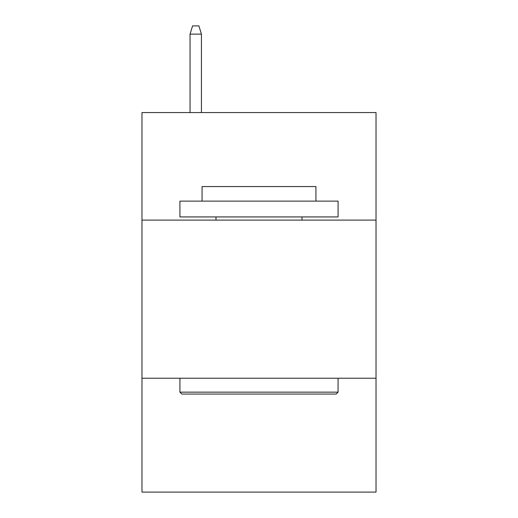 <?xml version="1.0" encoding="UTF-8"?>
<svg xmlns="http://www.w3.org/2000/svg" width="518" height="518" viewBox="0 0 518 518"><rect width="100%" height="100%" fill="white"/><g stroke="black" fill="none" stroke-linecap="round" stroke-linejoin="round"><path stroke-width="0.78" d="M376.023 220.098L376.023 112.561L141.977 112.561L141.977 220.098L376.023 220.098L376.023 492.1L141.977 492.1L141.977 220.098M376.023 378.237L141.977 378.237M181.824 394.056L179.927 392.152L338.073 392.152L336.176 394.056L181.824 394.056M338.073 201.12L338.073 216.932L179.927 216.932L179.927 201.12L338.073 201.12M202.072 201.12L202.072 186.571L315.928 186.571L315.928 201.12M338.073 378.237L338.073 392.152M179.927 378.237L179.927 392.152M302.013 216.932L302.013 220.098M215.987 216.932L215.987 220.098M201.437 112.561L201.437 34.123L190.048 34.123L190.048 112.561M190.048 34.123L192.579 25.9L198.906 25.9L201.437 34.123"/></g></svg>
